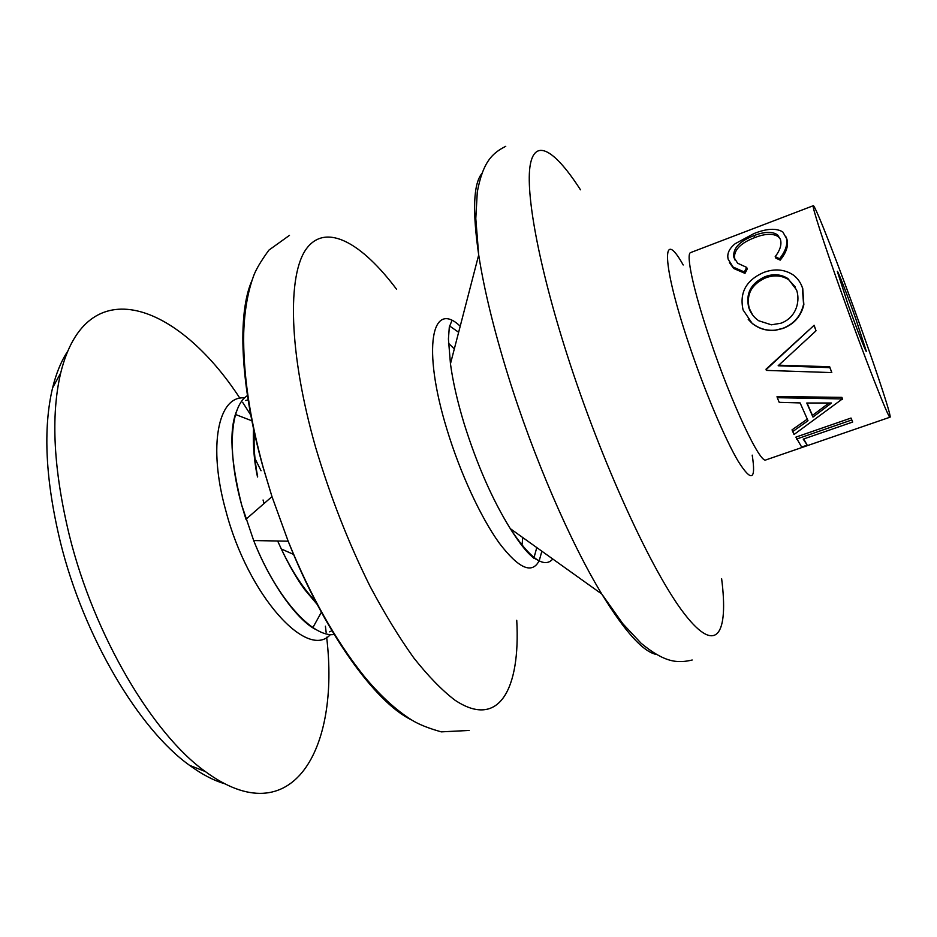 <?xml version="1.0" encoding="UTF-8"?>
<svg xmlns="http://www.w3.org/2000/svg" width="937" height="937" viewBox="0 0 937 937"><rect width="100%" height="100%" fill="white"/><g stroke="black" fill="none" stroke-linecap="round" stroke-linejoin="round"><path stroke-width="1.41" d="M795.361 287.027L788.638 279.695C781.763 275.361 774.103 274.74 765.681 277.832C751.521 284.274 746.039 294.441 749.225 308.308L752.704 315.101M752.024 323.195L743.088 309.936C739.281 292.649 746.168 280.151 763.76 272.421C774.512 268.474 784.234 269.259 792.948 274.764C797.34 277.902 800.479 282.166 802.341 287.554L803.571 304.291C800.877 315.968 793.967 323.979 782.852 328.325L775.414 330.14C766.712 330.972 758.923 328.664 752.024 323.195M748.768 307.617C750.56 313.017 753.875 317.397 758.701 320.747L771.42 324.823L781.048 323.195C788.837 320.22 794.037 314.762 796.649 306.832C798.394 300.988 798.371 295.366 796.579 289.943L787.982 278.594C781.083 274.236 773.458 273.592 765.107 276.661C750.935 283.138 745.489 293.457 748.768 307.617L749.225 308.308M261.036 470.737L254.407 457.385M67.687 351.305C61.256 360.968 56.232 373.16 52.589 387.871C42.868 428.83 45.48 480.318 60.436 542.312C83.674 636.668 139.133 729.536 189.602 765.353C201.83 774.313 213.507 780.439 224.634 783.73M239.919 398.26C178.37 303.541 86.391 268.205 60.671 373.078C50.621 415.899 53.55 470.116 69.443 535.73C94.168 635.602 152.731 734.058 205.285 771.526C292.297 835.488 340.19 749.389 326.65 637.23M326.146 632.416L325.408 626.185M855.657 318.404C847.317 294.968 837.795 270.5 837.28 271.285L847.88 303.998C856.465 328.126 865.999 352.546 866.397 351.492L855.657 318.404M766.068 369.693L814.136 325.256L816.033 330.808L778.155 365.758L829.889 367.655L829.667 366.718L831.81 372.586L766.337 370.396L766.079 369.119L809.369 329.625M778.764 365.207L829.667 366.718M792.573 431.676L808.01 420.736L800.116 402.922L779.221 402.348L777.265 397.698L842.41 398.928L794.026 434.51L792.034 429.849L807.284 419.155M777.265 397.698L777.042 396.538L841.941 397.37L842.621 399.443M807.19 445.145L801.662 447.054L795.888 437.122L851.03 418.043L852.682 422.048L803.22 439.125L807.19 445.145L803.688 438.973M840.922 291.102C864.055 356.201 889.236 420.479 890.045 417.188C891.673 417.047 878.437 376.615 861.466 329.156C840.009 268.919 814.909 204.219 813.281 205.718C811.594 205.226 823.248 241.547 840.922 291.102M800.994 284.274L802.728 288.28L803.852 304.701C801.1 316.179 794.166 324.085 783.063 328.418L775.473 330.269C766.864 331.089 759.169 328.864 752.388 323.581L748.241 319.423M785.979 236.85L786.869 239.099C788.731 245.295 786.506 252.311 780.216 260.146L775.836 258.12L775.192 256.644C780.146 250.214 781.891 244.44 780.404 239.322L777.593 234.894C772.346 231.31 764.475 231.544 753.969 235.62L754.753 237.588C740.253 243.187 733.53 250.296 734.573 258.905L734.901 259.947M780.357 239.169L778.413 236.792C773.212 233.231 765.33 233.5 754.753 237.588M753.969 235.62C739.457 241.231 732.746 248.422 733.823 257.195L737.642 263.227L746.648 267.385L747.328 268.837L744.985 273.37L733.659 268.462L729.454 262.606M251.198 415.759L242.613 402.289M733.823 257.195L734.573 258.905M746.648 267.385L744.318 271.988L744.985 273.37M744.318 271.988L733.085 267.033L728.213 259.338C726.772 253.904 729.08 248.692 735.158 243.714L753.969 233.559C766.735 228.487 776.351 227.96 782.817 231.954L786.869 239.099M786.155 237.354C788.052 243.655 785.862 250.788 779.584 258.741L780.216 260.146M779.584 258.741L775.192 256.644M802.341 287.554L802.728 288.28M765.681 277.832L765.107 276.661M829.889 367.655L831.81 372.586M814.019 325.303L816.033 330.808M842.41 398.928L841.941 397.37M812.965 417.094L831.494 403.004L806.78 403.015L812.965 417.094L812.473 415.396L828.952 403.027M807.015 403.027L812.473 415.396M796.485 439.09L851.686 419.999L851.03 418.043M851.686 419.999L852.682 422.048M252.018 280.397C237.225 313.403 239.966 385.236 263.051 467.153L271.988 496.633L288.163 541.188C324.155 631.995 375.14 702.551 411.53 719.909M481.805 173.603C473.372 184.05 472.342 211.165 478.702 254.934C484.066 289.428 493.869 329.695 508.135 375.725C533.247 456.635 570.434 542.546 601.788 594.035C624.979 631.702 643.169 651.836 656.333 654.448M454.035 348.669L448.507 343.27M251.397 420.619L235.41 414.447M247.825 395.332C230.35 405.545 226.625 451.365 241.699 505.09L253.681 540.555C276.474 598.228 312.888 638.39 334.603 634.408M451.751 321.004L449.303 327.118L448.425 339.03L450.463 363.79C452.829 381.429 457.35 401.27 464.026 423.313C477.015 464.74 492.44 499.843 510.29 528.644C530.131 558.639 544.292 568.759 552.783 559.014M312.817 627.708L321.122 612.716M521.956 545.639L522.729 537.943M254.454 432.016C253.435 444.77 254.489 459.68 257.64 476.769M263.063 499.995L264.07 503.509M277.668 541L281.299 548.965C292.192 571.687 303.811 589.373 316.156 602.011M244.604 397.92C218.38 395.285 207.592 445.743 225.876 510.899C247.954 595.534 307.453 660.784 330.468 634.501M396.62 289.334C361.951 243.093 326.205 222.42 306.622 248.481C287.179 274.412 288.502 352.558 315.675 447.523C330.257 496.399 348.377 542.64 370.021 586.257C384.498 613.489 399.08 637.371 413.779 657.903C428.244 676.163 441.924 690.218 454.796 700.068C499.07 729.759 520.585 688.918 516.744 620.294M460.208 326.217C431.863 299.044 421.755 347.791 446.996 429.568C460.161 473.033 480.88 517.669 499.362 543.226C518.711 568.56 531.97 574.428 539.115 560.841M539.302 560.443L541.867 551.214M580.471 189.801C555.641 151.15 535.261 137.259 530.26 164.795C525.352 192.354 538.459 265.159 566.955 354.221C601.39 462.105 652.457 572.847 684.537 614.016C716.864 655.783 728.693 633.752 721.631 578.738M683.202 264.995C661.217 225.512 661.627 263.473 689.011 344.383C704.46 390.483 724.863 438.715 738.051 461.027C751.462 482.368 756.182 480.412 752.212 455.148M813.281 205.718L690.721 252.545C685.521 253.423 693.357 290.365 709.941 339.147C731.422 403.297 760.457 464.705 765.974 459.88L890.045 417.188M289.486 235.351L268.919 250.109C260.709 261.364 255.508 270.243 253.318 276.755C247.626 292.602 244.428 311.365 243.714 333.045C242.976 372.235 249.429 416.918 263.098 467.083L271.988 496.633L245.951 519.239L241.687 505.102C230.549 460.325 228.944 428.783 236.897 410.476M505.746 146.324C492.511 153 482.953 161.632 477.284 192.026L475.797 218.555L478.702 254.934L450.463 363.79M692.197 660.011C677.756 663.396 664.895 662.892 641.049 643.215L622.894 623.819L601.788 594.035L510.29 528.644C517.329 539.782 523.42 548.028 528.562 553.369L532.93 557.515L538.728 560.631M469.179 730.438L441.28 731.867C428.385 728.26 418.488 724.278 411.601 719.944C395.59 709.824 379.672 695.149 363.849 675.917C335.516 640.475 310.288 595.557 288.163 541.188L253.681 540.555C271.66 586.41 299.383 622.168 316.495 629.805M317.877 605.255L304.759 589.678C296.888 578.937 289.076 565.362 281.299 548.965L293.632 554.435M189.602 765.353L205.285 771.526M248.492 399.818L245.681 400.486M536.784 547.583L533.844 558.253M458.638 332.26L449.537 325.959M332.237 630.542L329.648 631.831M52.589 387.871L60.671 373.078M253.693 428.432C253.54 426.101 251.784 451.095 257.511 476.992M778.413 236.792L777.593 234.894M733.659 268.462L733.085 267.033M787.982 278.594L788.638 279.695M785.745 351.234L785.077 352.171"/></g></svg>
